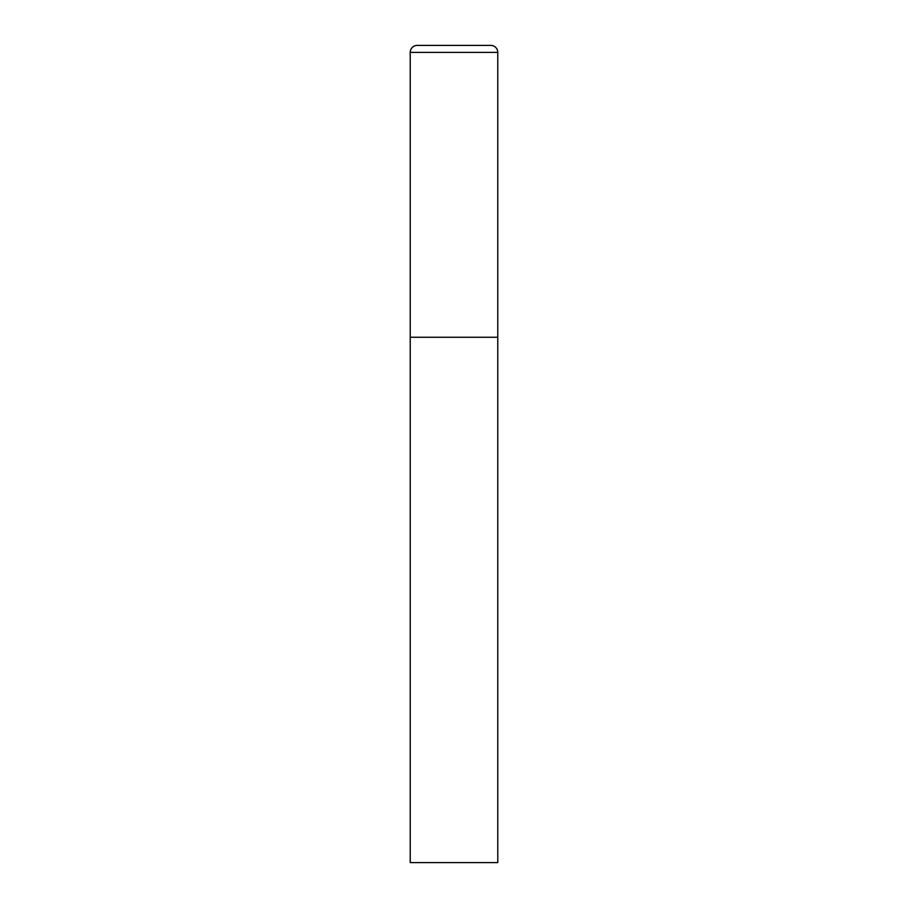 <?xml version="1.0" encoding="UTF-8"?>
<svg xmlns="http://www.w3.org/2000/svg" width="908" height="908" viewBox="0 0 908 908"><rect width="100%" height="100%" fill="white"/><g stroke="black" fill="none" stroke-linecap="round" stroke-linejoin="round"><path stroke-width="1.36" d="M410.223 52.403L410.223 862.6L497.777 862.6L497.777 337.254L410.223 337.254L497.777 337.254L497.777 52.403A7.003 7.003 0 0 0 490.774 45.4L417.226 45.4A7.003 7.003 0 0 0 410.223 52.403L497.777 52.403"/></g></svg>
